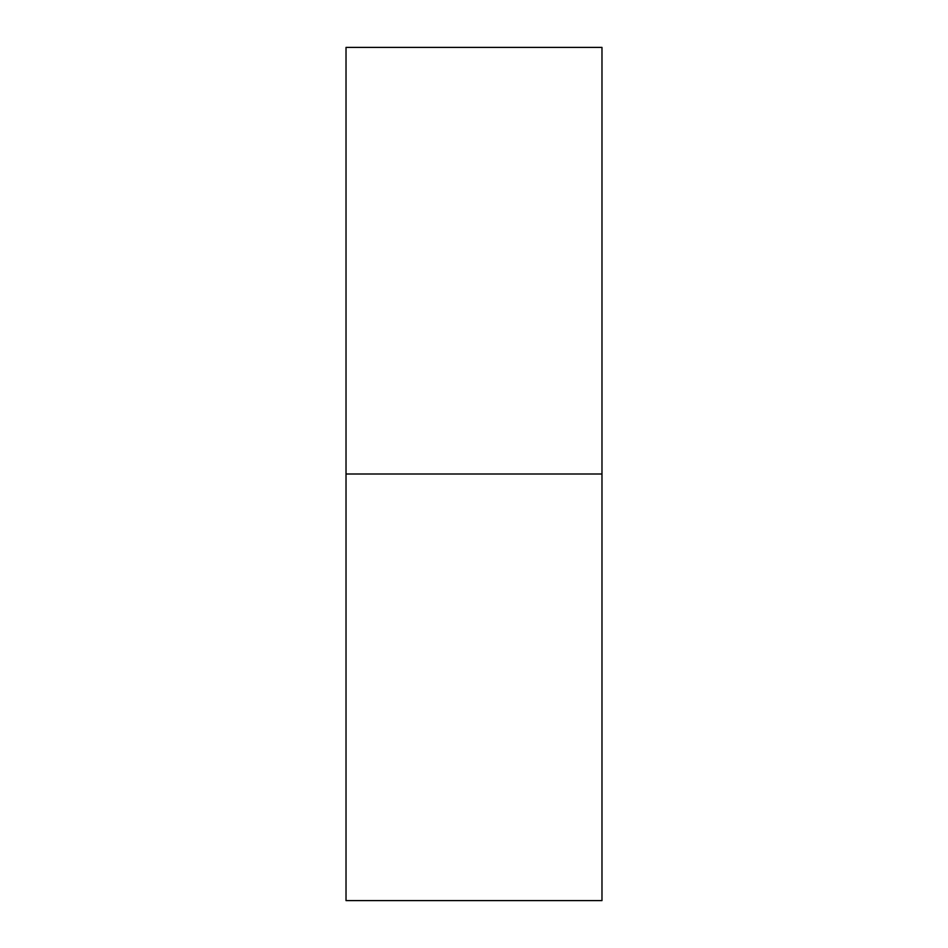 <?xml version="1.0" encoding="UTF-8"?>
<svg xmlns="http://www.w3.org/2000/svg" width="948" height="948" viewBox="0 0 948 948"><rect width="100%" height="100%" fill="white"/><g stroke="black" fill="none" stroke-linecap="round" stroke-linejoin="round"><path stroke-width="1.42" d="M346.02 900.6L346.02 47.4L346.02 474L601.98 474L601.98 47.4L601.98 474L346.02 474L346.02 900.6L601.98 900.6L601.98 474L601.98 900.6M346.02 47.4L601.98 47.4"/></g></svg>
